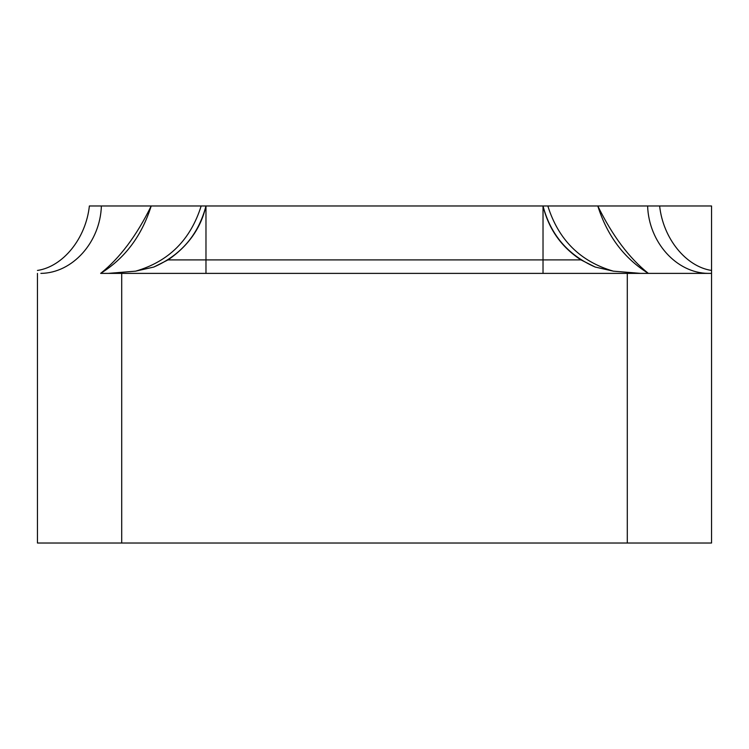 <?xml version="1.0" encoding="UTF-8"?>
<svg xmlns="http://www.w3.org/2000/svg" width="749" height="749" viewBox="0 0 749 749"><rect width="100%" height="100%" fill="white"/><g stroke="black" fill="none" stroke-linecap="round" stroke-linejoin="round"><path stroke-width="1.12" d="M543.025 205.975L543.212 206.715L543.025 205.975L547.837 205.975C558.445 239.83 580.297 261.56 613.394 271.166L595.193 267.047C568.004 255.137 550.618 234.774 543.025 205.975C548.671 229.035 561.319 247.001 580.952 259.884L543.025 259.903L543.025 273.385L543.025 205.975L543.025 259.903L168.048 259.903C188.355 245.878 201.004 227.902 205.975 205.975L205.975 273.385L205.975 205.975L201.163 205.975C190.555 239.83 168.703 261.56 135.606 271.166L108.23 273.385L100.647 273.385C124.914 258.33 141.767 235.86 151.204 205.975C136.608 235.701 119.756 258.171 100.647 273.385L711.55 273.385L711.55 205.975L89.374 205.975C85.892 238.454 63.075 266.616 37.45 270.455L37.45 270.464M711.55 270.464L711.55 205.975L659.626 205.975C663.108 238.454 685.925 266.616 711.55 270.455L711.55 543.025L37.45 543.025L37.45 273.385M121.713 273.385L121.713 543.025M627.288 273.385L627.288 543.025M40.877 273.385C72.494 273.067 100.207 242.311 101.387 205.975L89.374 205.975M201.163 205.975L101.387 205.975M168.048 259.884L153.807 267.047C180.996 255.137 198.382 234.774 205.975 205.975L205.797 206.715L205.975 205.975M135.606 271.166L153.807 267.047M613.394 271.166L640.769 273.385L648.353 273.385C624.086 258.33 607.233 235.86 597.796 205.975C612.392 235.701 629.244 258.171 648.353 273.385L711.55 273.385M547.837 205.975L659.626 205.975M580.952 259.884L595.193 267.047M708.123 273.385C676.506 273.067 648.793 242.311 647.613 205.975"/></g></svg>
